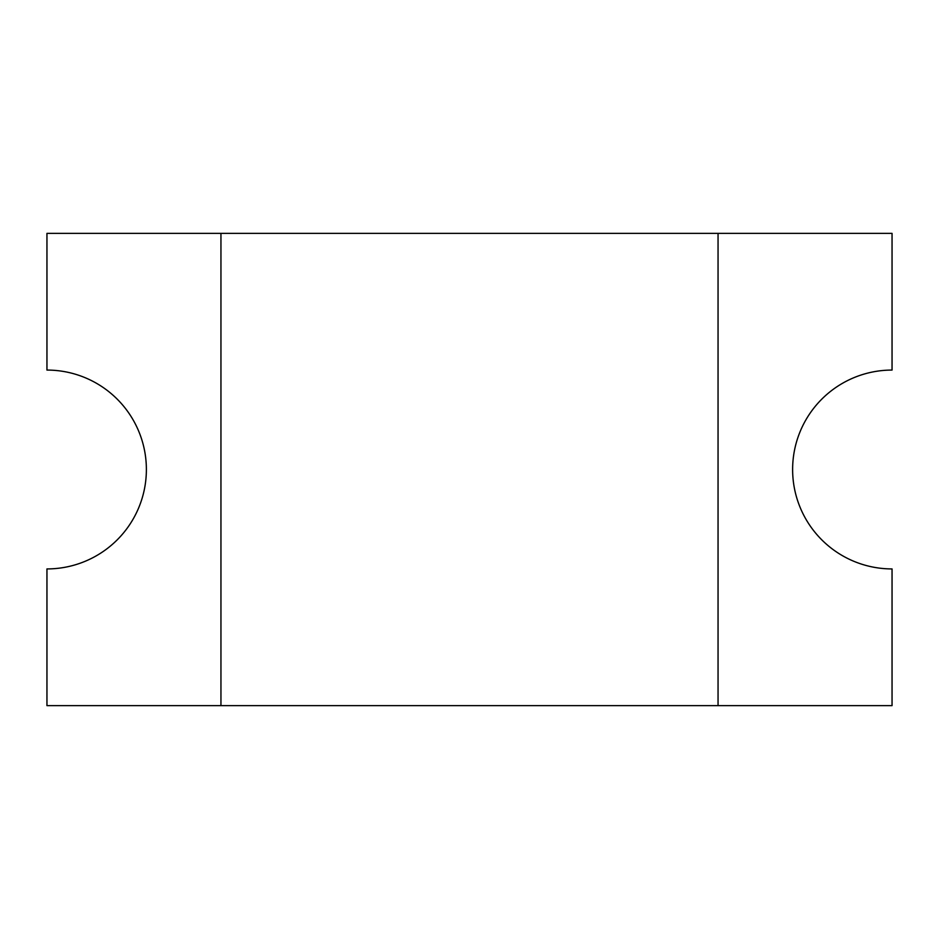 <?xml version="1.0" encoding="UTF-8"?>
<svg xmlns="http://www.w3.org/2000/svg" width="939" height="939" viewBox="0 0 939 939"><rect width="100%" height="100%" fill="white"/><g stroke="black" fill="none" stroke-linecap="round" stroke-linejoin="round"><path stroke-width="1.41" d="M718.053 233.365L718.053 705.635L892.05 705.635L892.05 568.928A99.428 99.428 0 0 1 792.622 469.5A99.428 99.428 0 0 1 892.05 370.072L892.05 233.365L46.95 233.365L46.95 370.072A99.428 99.428 0 0 1 146.378 469.5A99.428 99.428 0 0 1 46.95 568.928L46.95 705.635L718.053 705.635M220.947 705.635L220.947 233.365"/></g></svg>
